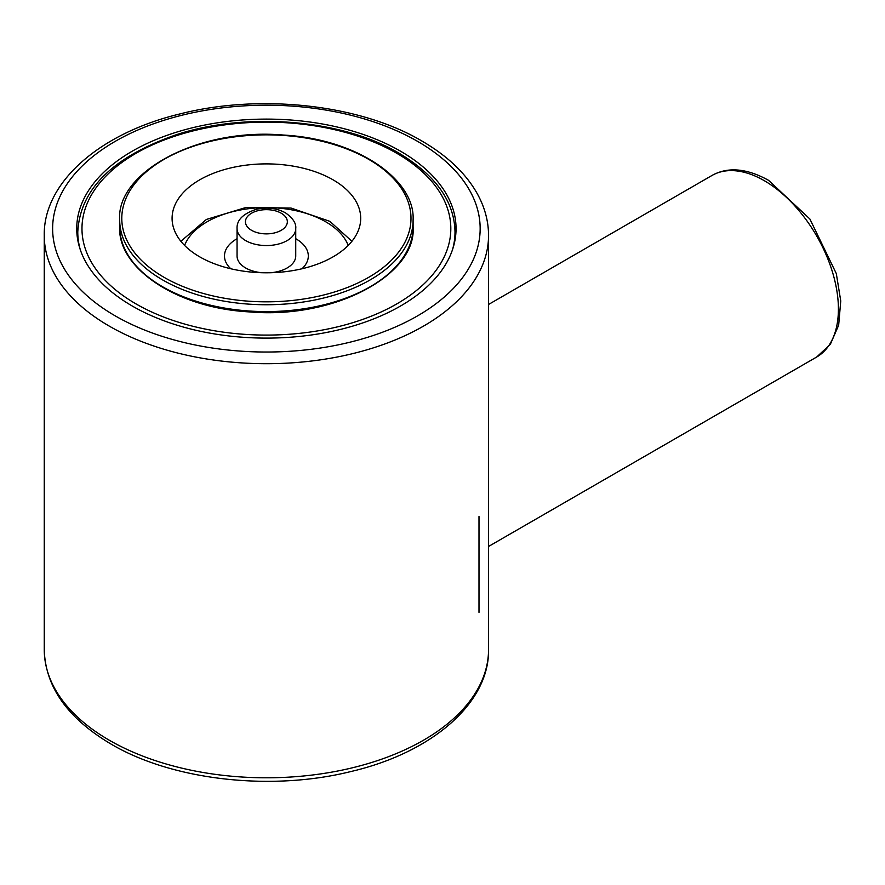 <?xml version="1.0" encoding="UTF-8"?>
<svg xmlns="http://www.w3.org/2000/svg" width="885" height="885" viewBox="0 0 885 885"><rect width="100%" height="100%" fill="white"/><g stroke="black" fill="none" stroke-linecap="round" stroke-linejoin="round"><path stroke-width="1.33" d="M400.507 151.18A189.655 109.497 0 0 0 193.815 127.44A189.655 109.497 0 0 0 76.73 228.607A189.655 109.497 0 0 0 132.285 306.033A189.655 109.497 0 0 0 338.977 329.773A189.655 109.497 0 0 0 456.052 228.607A189.655 109.497 0 0 0 400.507 151.18M478.995 516.541L478.995 612.365M277.304 164.256A94.308 54.45 0 0 0 172.088 218.341A94.308 54.45 0 0 0 255.477 272.425A94.308 54.45 0 0 0 360.704 218.341A94.308 54.45 0 0 0 277.304 164.256M237.058 228.607C236.594 220.111 243.076 213.65 256.517 209.258C267.17 207.013 276.795 208.185 285.401 212.787C292.935 218.141 296.375 223.407 295.734 228.607A29.338 16.937 180 0 1 277.625 244.26A29.338 16.937 180 0 1 245.643 240.587A29.338 16.937 180 0 1 237.058 228.607L237.058 255.986A29.338 16.937 0 0 0 245.643 267.967A29.338 16.937 0 0 0 261.916 272.724M270.865 272.724A29.338 16.937 0 0 0 295.734 255.986L295.734 228.607M301.995 268.763A41.916 24.194 0 0 0 308.312 255.986A41.916 24.194 0 0 0 296.033 238.873A41.916 24.194 0 0 0 295.734 238.707A41.916 24.194 0 0 1 296.033 238.873A41.916 24.194 0 0 1 308.312 255.986A41.916 24.194 0 0 1 301.995 268.763M237.058 238.707A41.916 24.194 0 0 0 224.48 255.986A41.916 24.194 0 0 0 230.797 268.763A41.916 24.194 0 0 1 224.48 255.986A41.916 24.194 0 0 1 237.058 238.707M488.542 235.454A222.146 128.259 180 0 1 351.4 353.945A222.146 128.259 180 0 1 109.32 326.145A222.146 128.259 180 0 1 44.25 235.454L44.25 649.546A222.146 128.259 0 0 0 109.32 740.236A222.146 128.259 0 0 0 351.4 768.036A222.146 128.259 0 0 0 488.542 649.546L488.542 235.454C488.509 221.117 484.748 207.178 477.247 193.649C465.809 173.338 447.301 155.76 421.736 140.925C360.118 104.474 260.389 93.379 180.219 113.866C99.33 133.17 43.265 182.797 44.25 235.454M115.238 315.879A213.761 123.413 0 0 0 417.543 315.879A213.761 123.413 0 0 0 417.543 141.346A213.761 123.413 0 0 0 115.238 141.346A213.761 123.413 0 0 0 115.238 315.879M816.7 357.009A104.784 60.501 -120 0 0 832.763 273.034A104.784 60.501 -120 0 0 764.308 180.695A104.784 60.501 -120 0 0 711.916 175.507C727.758 166.645 746.619 168.239 768.501 180.286L809.875 218.993L836.314 273.598L840.75 300.977L838.659 325.215L830.329 344.331L816.7 357.009L488.542 546.465M80.258 249.625A188.616 108.899 180 0 1 77.78 232.025C79.993 189.091 113.037 156.59 176.911 134.531C247.402 111.521 342.495 119.497 398.892 153.116C435.719 175.186 454.425 201.492 455.012 232.025A188.616 108.899 180 0 1 452.534 249.625M135.991 303.898A184.423 106.477 0 0 0 396.801 303.898A184.423 106.477 0 0 0 396.801 153.315A184.423 106.477 0 0 0 135.991 153.315A184.423 106.477 0 0 0 135.991 303.898M119.696 220.055C115.957 172.741 197.41 127.54 283.266 135.04C357.131 138.934 415.397 179.644 413.096 220.055A146.7 84.695 180 0 1 249.415 304.174A146.7 84.695 180 0 1 119.696 220.055L119.696 226.892A146.7 84.695 0 0 0 249.415 311.022A146.7 84.695 0 0 0 413.096 226.892C416.835 274.206 335.382 319.408 249.526 311.907C175.65 308.013 117.384 267.303 119.696 226.892M249.659 301.265A144.598 83.489 0 0 0 410.02 227.998A144.598 83.489 0 0 0 283.123 135.416A144.598 83.489 0 0 0 122.761 208.683A144.598 83.489 0 0 0 249.659 301.265M251.572 230.321A20.952 12.102 0 0 0 281.209 230.321A20.952 12.102 0 0 0 281.209 213.208A20.952 12.102 0 0 0 251.572 213.208A20.952 12.102 0 0 0 251.572 230.321M348.203 245.433A83.832 48.398 0 0 0 325.669 221.759A83.832 48.398 0 0 0 243.01 209.513A83.832 48.398 0 0 0 184.589 245.433M488.542 649.546C489.56 702.646 432.499 752.626 350.593 771.609C270.755 791.467 172.166 780.216 111.045 744.075C67.525 718.233 45.257 686.727 44.25 649.546M488.542 304.473L711.916 175.507M455.012 232.025L455.012 240.1M77.78 232.025L77.78 240.1M413.096 220.055L413.096 226.892M351.92 241.284L329.862 221.35L291.088 208.075L246.284 207.389L206.393 219.447L180.872 241.284"/></g></svg>
